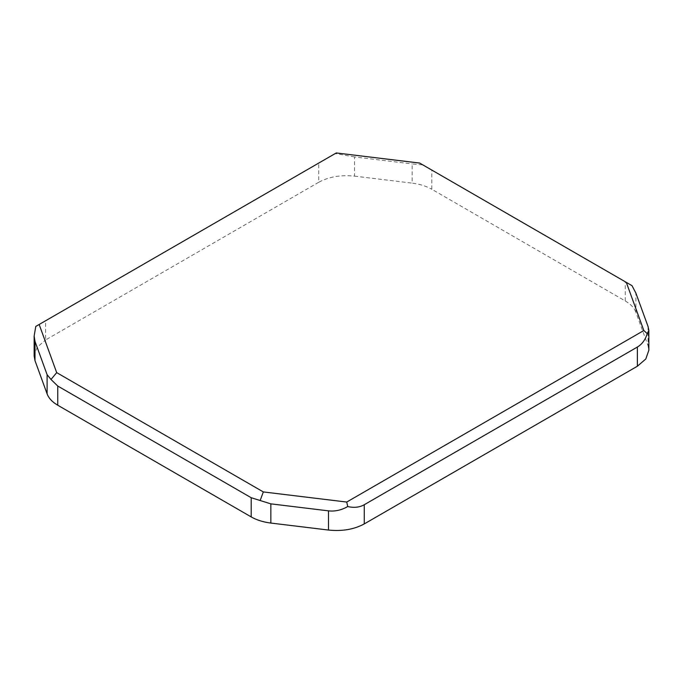 <?xml version="1.0" encoding="UTF-8"?>
<svg xmlns="http://www.w3.org/2000/svg" width="683" height="683" viewBox="0 0 683 683"><rect width="100%" height="100%" fill="white"/><g stroke="black" fill="none" stroke-linecap="round" stroke-linejoin="round"><path stroke-width="0.51" stroke-dasharray="3.42 2.56" d="M648.013 326.389L648.013 345.589L635.89 312.302L635.89 293.101M431.801 170.067L625.252 281.763L625.252 300.955L431.801 189.268L431.801 170.067L422.751 164.842L412.156 163.929L412.156 183.129C419.738 184.077 426.286 186.126 431.801 189.268M318.73 182.267L45.624 339.946L45.624 320.754L318.73 163.075L318.73 182.267C328.873 176.769 340.8 174.72 354.503 176.129L354.503 156.928L412.156 163.929M354.503 176.129L412.156 183.129M34.15 355.945L37.198 347.203L45.624 339.946M648.013 345.589L648.85 350.242M625.252 300.955C630.699 304.14 634.251 307.922 635.89 312.302M336.275 152.949L318.73 163.075M354.503 156.928L335.268 153.53M422.751 164.842L419.669 163.066M632.006 285.656L625.252 281.763M45.624 320.754L35.772 326.44"/><path stroke-width="1.02" d="M364.27 523.912L637.376 366.233L637.376 347.041L364.27 504.72L364.27 523.912C354.127 529.419 342.2 531.468 328.497 530.051L270.844 523.058C263.262 522.111 256.714 520.062 251.199 516.92L251.199 497.719L57.748 386.032L57.748 405.224L251.199 516.92M626.302 282.369L632.006 285.656L635.89 293.101L648.013 326.389L648.85 330.359L647.228 333.637L643.838 330.512L626.302 282.369L419.669 163.066L336.275 152.949L39.162 324.476L56.698 372.628L263.331 491.931L346.725 502.048L643.838 330.512M47.11 374.685L34.987 341.398L34.987 360.598L47.11 393.886L47.11 374.685L50.994 379.475L57.748 386.032M328.497 530.051L328.497 510.858L270.844 503.858L270.844 523.058M34.987 360.598L34.15 355.945L34.15 336.062L34.987 341.398M57.748 405.224C52.301 402.039 48.749 398.257 47.11 393.886M648.85 330.359L648.85 350.242L645.802 358.985L637.376 366.233M39.162 324.476L35.772 326.44L34.15 336.062M56.698 372.628L50.994 379.475M328.497 510.858C334.977 511.601 341.389 510.167 347.732 506.547L346.725 502.048M347.732 506.547C354.059 507.99 359.574 507.384 364.27 504.72M637.376 347.041C642.029 344.309 645.315 339.835 647.228 333.637M251.199 497.719L270.844 503.858M263.331 491.931L260.249 500.289"/></g></svg>
